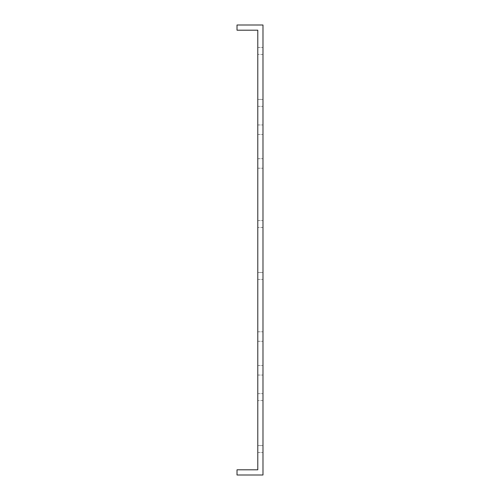 <?xml version="1.0" encoding="UTF-8"?>
<svg xmlns="http://www.w3.org/2000/svg" width="500" height="500" viewBox="0 0 500 500"><rect width="100%" height="100%" fill="white"/><g stroke="black" fill="none" stroke-linecap="round" stroke-linejoin="round"><path stroke-width="0.38" stroke-dasharray="2.5 1.88" d="M262.981 129.713L262.981 124.95L262.981 129.713M257.787 129.713L257.787 124.95L257.787 129.713M262.981 370.288L262.981 375.05L262.981 370.288M257.787 370.288L257.787 375.05L257.787 370.288M262.981 163.463L262.981 158.7L262.981 163.463M257.787 163.463L257.787 158.7L257.787 163.463M262.981 336.538L262.981 341.3L262.981 336.538M257.787 336.538L257.787 341.3L257.787 336.538M257.787 30.194L237.019 30.194L237.019 25L262.981 25L262.981 475L237.019 475L237.019 469.806L257.787 469.806L257.787 30.194M262.981 99.425L262.981 47.5L262.981 106.344L262.981 99.425L257.787 99.425L257.787 106.344L257.787 47.5L257.787 106.344L257.787 47.5L257.787 99.425L262.981 99.425M262.981 54.425L262.981 47.5L262.981 54.425L257.787 54.425L262.981 54.425M262.981 445.575L262.981 393.656L262.981 452.5L262.981 445.575L257.787 445.575L257.787 452.5L257.787 393.656L257.787 452.5L257.787 393.656L257.787 445.575L262.981 445.575M262.981 400.575L262.981 393.656L262.981 400.575L257.787 400.575L262.981 400.575M262.981 272.5L262.981 220.575L262.981 279.425L262.981 272.5L257.787 272.5L257.787 279.425L257.787 220.575L257.787 279.425L257.787 220.575L257.787 272.5L262.981 272.5M262.981 227.5L262.981 220.575L262.981 227.5L257.787 227.5L262.981 227.5M257.787 124.95L262.981 124.95L257.787 124.95M257.787 365.531L262.981 365.531L257.787 365.531M257.787 158.7L262.981 158.7L257.787 158.7M257.787 331.781L262.981 331.781L257.787 331.781M257.787 341.3L262.981 341.3L257.787 341.3M257.787 168.219L262.981 168.219L257.787 168.219M257.787 375.05L262.981 375.05L257.787 375.05M257.787 134.469L262.981 134.469L257.787 134.469M257.787 279.425L262.981 279.425L257.787 279.425M257.787 220.575L262.981 220.575L257.787 220.575M257.787 452.5L262.981 452.5L257.787 452.5M257.787 393.656L262.981 393.656L257.787 393.656M257.787 106.344L262.981 106.344L257.787 106.344M257.787 47.5L262.981 47.5L257.787 47.5"/><path stroke-width="0.75" d="M257.787 30.194L237.019 30.194L237.019 25L262.981 25L262.981 475L237.019 475L237.019 469.806L257.787 469.806L257.787 30.194"/></g></svg>
